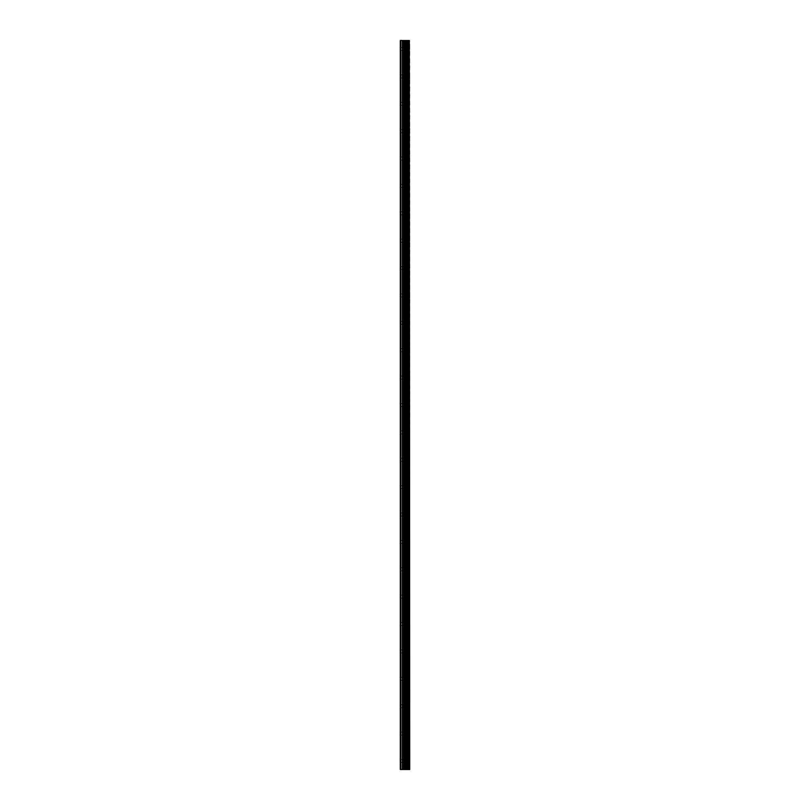 <?xml version="1.0" encoding="UTF-8"?>
<svg xmlns="http://www.w3.org/2000/svg" width="810" height="810" viewBox="0 0 810 810"><rect width="100%" height="100%" fill="white"/><g stroke="black" fill="none" stroke-linecap="round" stroke-linejoin="round"><path stroke-width="0.61" stroke-dasharray="4.05 3.04" d="M400.292 49.056L400.292 47.517L400.292 49.056M405.597 49.056L405.597 46.656L405.597 49.056M409.698 49.056L409.698 46.656L409.708 49.056M400.292 76.434L400.292 77.973L400.292 76.434M405.597 76.434L405.597 78.833L405.597 76.434M409.698 76.434L409.698 78.833L409.708 76.434M400.292 103.822L400.292 102.273L400.292 103.822M405.597 103.822L405.597 101.422L405.597 103.822M409.698 103.822L409.698 101.422L409.708 103.822M400.292 131.2L400.292 129.661L400.292 131.2M405.597 131.2L405.597 128.8L405.597 131.2M409.698 131.2L409.698 128.8L409.708 131.2M400.292 158.578L400.292 157.039L400.292 158.578M405.597 158.578L405.597 160.977L405.597 158.578M409.698 158.578L409.698 160.977L409.708 158.578M400.292 185.956L400.292 187.495L400.292 185.956M405.597 185.956L405.597 188.355L405.597 185.956M409.698 185.956L409.698 188.355L409.708 185.956M400.292 213.334L400.292 214.883L400.292 213.334M405.597 213.334L405.597 215.733L405.597 213.334M409.698 213.334L409.698 215.733L409.708 213.334M400.292 240.722L400.292 242.261L400.292 240.722M405.597 240.722L405.597 238.322L405.597 240.722M409.698 240.722L409.698 238.322L409.708 240.722M400.292 268.1L400.292 266.561L400.292 268.1M405.597 268.1L405.597 265.7L405.597 268.1M409.698 268.1L409.698 265.7L409.708 268.1M400.292 295.478L400.292 297.017L400.292 295.478M405.597 295.478L405.597 297.877L405.597 295.478M409.698 295.478L409.698 297.877L409.708 295.478M400.292 322.856L400.292 324.395L400.292 322.856M405.597 322.856L405.597 325.255L405.597 322.856M409.698 322.856L409.698 325.255L409.708 322.856M400.292 350.244L400.292 348.695L400.292 350.244M405.597 350.244L405.597 347.844L405.597 350.244M409.698 350.244L409.698 347.844L409.708 350.244M400.292 377.622L400.292 379.161L400.292 377.622M405.597 377.622L405.597 375.222L405.597 377.622M409.698 377.622L409.698 375.222L409.708 377.622M400.292 405L400.292 406.539L400.292 405M405.597 405L405.597 407.4L405.597 405M409.698 405L409.698 407.4L409.708 405M400.292 432.378L400.292 430.839L400.292 432.378M405.597 432.378L405.597 434.778L405.597 432.378M409.698 432.378L409.698 434.778L409.708 432.378M400.292 459.756L400.292 461.305L400.292 459.756M405.597 459.756L405.597 462.156L405.597 459.756M409.698 459.756L409.698 462.156L409.708 459.756M400.292 487.144L400.292 488.683L400.292 487.144M405.597 487.144L405.597 484.744L405.597 487.144M409.698 487.144L409.698 484.744L409.708 487.144M400.292 514.522L400.292 512.983L400.292 514.522M405.597 514.522L405.597 516.922L405.597 514.522M409.698 514.522L409.698 516.922L409.708 514.522M400.292 541.9L400.292 543.439L400.292 541.9M405.597 541.9L405.597 544.3L405.597 541.9M409.698 541.9L409.698 544.3L409.708 541.9M400.292 569.278L400.292 570.817L400.292 569.278M405.597 569.278L405.597 571.678L405.597 569.278M409.698 569.278L409.698 571.678L409.708 569.278M400.292 596.666L400.292 595.117L400.292 596.666M405.597 596.666L405.597 594.267L405.597 596.666M409.698 596.666L409.698 594.267L409.708 596.666M400.292 624.044L400.292 625.583L400.292 624.044M405.597 624.044L405.597 621.645L405.597 624.044M409.698 624.044L409.698 621.645L409.708 624.044M400.292 651.422L400.292 652.961L400.292 651.422M405.597 651.422L405.597 653.822L405.597 651.422M409.698 651.422L409.698 653.822L409.708 651.422M400.292 678.8L400.292 680.339L400.292 678.8M405.597 678.8L405.597 681.2L405.597 678.8M409.698 678.8L409.698 681.2L409.708 678.8M400.292 706.178L400.292 707.727L400.292 706.178M405.597 706.178L405.597 708.578L405.597 706.178M409.698 706.178L409.698 708.578L409.708 706.178M400.292 733.566L400.292 735.105L400.292 733.566M405.597 733.566L405.597 731.167L405.597 733.566M409.698 733.566L409.698 731.167L409.708 733.566M400.292 760.944L400.292 762.483L400.292 760.944M405.597 760.944L405.597 763.344L405.597 760.944M409.698 760.944L409.698 763.344L409.708 760.944M409.293 760.944L409.293 763.344L409.293 760.944M409.293 733.566L409.293 731.167L409.293 733.566M409.293 706.178L409.293 708.578L409.293 706.178M409.293 678.8L409.293 681.2L409.293 678.8M409.293 651.422L409.293 653.822L409.293 651.422M409.293 624.044L409.293 621.645L409.293 624.044M409.293 596.666L409.293 594.267L409.293 596.666M409.293 569.278L409.293 571.678L409.293 569.278M409.293 541.9L409.293 544.3L409.293 541.9M409.293 514.522L409.293 516.922L409.293 514.522M409.293 487.144L409.293 484.744L409.293 487.144M409.293 459.756L409.293 462.156L409.293 459.756M409.293 432.378L409.293 434.778L409.293 432.378M409.293 405L409.293 407.4L409.293 405M409.293 377.622L409.293 375.222L409.293 377.622M409.293 350.244L409.293 347.844L409.293 350.244M409.293 322.856L409.293 325.255L409.293 322.856M409.293 295.478L409.293 297.877L409.293 295.478M409.293 268.1L409.293 265.7L409.293 268.1M409.293 240.722L409.293 238.322L409.293 240.722M409.293 213.334L409.293 215.733L409.293 213.334M409.293 185.956L409.293 188.355L409.293 185.956M409.293 158.578L409.293 160.977L409.293 158.578M409.293 131.2L409.293 128.8L409.293 131.2M409.293 103.822L409.293 101.422L409.293 103.822M409.293 76.434L409.293 78.833L409.293 76.434M409.293 49.056L409.293 46.656L409.293 49.056M405.8 769.5L404.079 769.5L405.8 769.5M404.079 769.5L405.719 769.5L404.079 769.5M400.454 769.5L400.292 40.5L400.454 769.5M409.252 769.5L400.292 769.5L400.292 40.5L409.708 40.5L409.708 769.5L409.252 40.5M407.187 769.5L407.187 40.5L407.187 769.5M405.8 40.5L405.061 40.5L405.8 40.5M404.939 40.5L404.2 40.5L404.939 40.5M408.331 40.5L408.331 769.5M400.292 769.5L400.292 40.5M400.899 769.5L400.899 40.5M405.476 769.5L405.476 40.5M405.84 769.5L405.84 40.5M406.215 769.5L406.215 40.5M407.298 769.5L407.298 40.5M402.398 769.5L402.398 40.5M402.762 769.5L402.762 40.5M403.998 769.5L403.998 40.5M404.362 769.5L404.362 40.5M406.306 769.5L406.306 40.5M408.23 769.5L408.23 40.5M409.333 769.5L409.333 40.5M400.292 50.595L405.597 50.595M400.292 77.973L405.597 77.973M400.292 105.361L405.597 105.361M400.292 132.739L405.597 132.739M400.292 160.117L405.597 160.117M400.292 187.495L405.597 187.495M400.292 214.883L405.597 214.883M400.292 242.261L405.597 242.261M400.292 269.639L405.597 269.639M400.292 297.017L405.597 297.017M400.292 324.395L405.597 324.395M400.292 351.783L405.597 351.783M400.292 379.161L405.597 379.161M400.292 406.539L405.597 406.539M400.292 433.917L405.597 433.917M400.292 461.305L405.597 461.305M400.292 488.683L405.597 488.683M400.292 516.061L405.597 516.061M400.292 543.439L405.597 543.439M400.292 570.817L405.597 570.817M400.292 598.205L405.597 598.205M400.292 625.583L405.597 625.583M400.292 652.961L405.597 652.961M400.292 680.339L405.597 680.339M400.292 707.727L405.597 707.727M400.292 735.105L405.597 735.105M400.292 762.483L405.597 762.483M405.597 763.344L409.293 763.344M405.597 735.956L409.293 735.956M405.597 708.578L409.293 708.578M405.597 681.2L409.293 681.2M405.597 653.822L409.293 653.822M405.597 626.434L409.293 626.434M405.597 599.056L409.293 599.056M405.597 571.678L409.293 571.678M405.597 544.3L409.293 544.3M405.597 516.922L409.293 516.922M405.597 489.534L409.293 489.534M405.597 462.156L409.293 462.156M405.597 434.778L409.293 434.778M405.597 407.4L409.293 407.4M405.597 380.011L409.293 380.011M405.597 352.633L409.293 352.633M405.597 325.255L409.293 325.255M405.597 297.877L409.293 297.877M405.597 270.489L409.293 270.489M405.597 243.111L409.293 243.111M405.597 215.733L409.293 215.733M405.597 188.355L409.293 188.355M405.597 160.977L409.293 160.977M405.597 133.589L409.293 133.589M405.597 106.211L409.293 106.211M405.597 78.833L409.293 78.833M405.597 51.455L409.293 51.455M405.597 46.656L409.293 46.656M405.597 74.044L409.293 74.044M405.597 101.422L409.293 101.422M405.597 128.8L409.293 128.8M405.597 156.178L409.293 156.178M405.597 183.566L409.293 183.566M405.597 210.944L409.293 210.944M405.597 238.322L409.293 238.322M405.597 265.7L409.293 265.7M405.597 293.078L409.293 293.078M405.597 320.466L409.293 320.466M405.597 347.844L409.293 347.844M405.597 375.222L409.293 375.222M405.597 402.6L409.293 402.6M405.597 429.988L409.293 429.988M405.597 457.367L409.293 457.367M405.597 484.744L409.293 484.744M405.597 512.122L409.293 512.122M405.597 539.511L409.293 539.511M405.597 566.889L409.293 566.889M405.597 594.267L409.293 594.267M405.597 621.645L409.293 621.645M405.597 649.023L409.293 649.023M405.597 676.411L409.293 676.411M405.597 703.789L409.293 703.789M405.597 731.167L409.293 731.167M405.597 758.545L409.293 758.545M400.292 759.405L405.597 759.405M400.292 732.027L405.597 732.027M400.292 704.639L405.597 704.639M400.292 677.261L405.597 677.261M400.292 649.883L405.597 649.883M400.292 622.505L405.597 622.505M400.292 595.117L405.597 595.117M400.292 567.739L405.597 567.739M400.292 540.361L405.597 540.361M400.292 512.983L405.597 512.983M400.292 485.605L405.597 485.605M400.292 458.217L405.597 458.217M400.292 430.839L405.597 430.839M400.292 403.461L405.597 403.461M400.292 376.083L405.597 376.083M400.292 348.695L405.597 348.695M400.292 321.317L405.597 321.317M400.292 293.939L405.597 293.939M400.292 266.561L405.597 266.561M400.292 239.183L405.597 239.183M400.292 211.795L405.597 211.795M400.292 184.417L405.597 184.417M400.292 157.039L405.597 157.039M400.292 129.661L405.597 129.661M400.292 102.273L405.597 102.273M400.292 74.895L405.597 74.895M400.292 47.517L405.597 47.517"/><path stroke-width="1.21" d="M409.333 769.5L409.333 40.5L409.708 769.5L408.331 769.5L408.331 40.5L400.292 40.5L400.292 769.5L403.998 769.5L403.998 40.5M403.998 769.5L408.331 769.5L408.331 40.5L409.333 40.5M407.187 40.5L407.187 769.5L407.187 40.5M407.298 769.5L407.298 40.5M406.215 769.5L406.215 40.5M405.84 769.5L405.84 40.5M405.476 769.5L405.476 40.5M400.899 769.5L400.899 40.5M400.292 769.5L400.292 40.5M409.252 769.5L409.252 40.5M408.23 769.5L408.23 40.5M406.306 769.5L406.306 40.5M404.362 769.5L404.362 40.5M402.762 769.5L402.762 40.5M402.398 769.5L402.398 40.5M408.331 769.5L408.331 40.5"/></g></svg>
